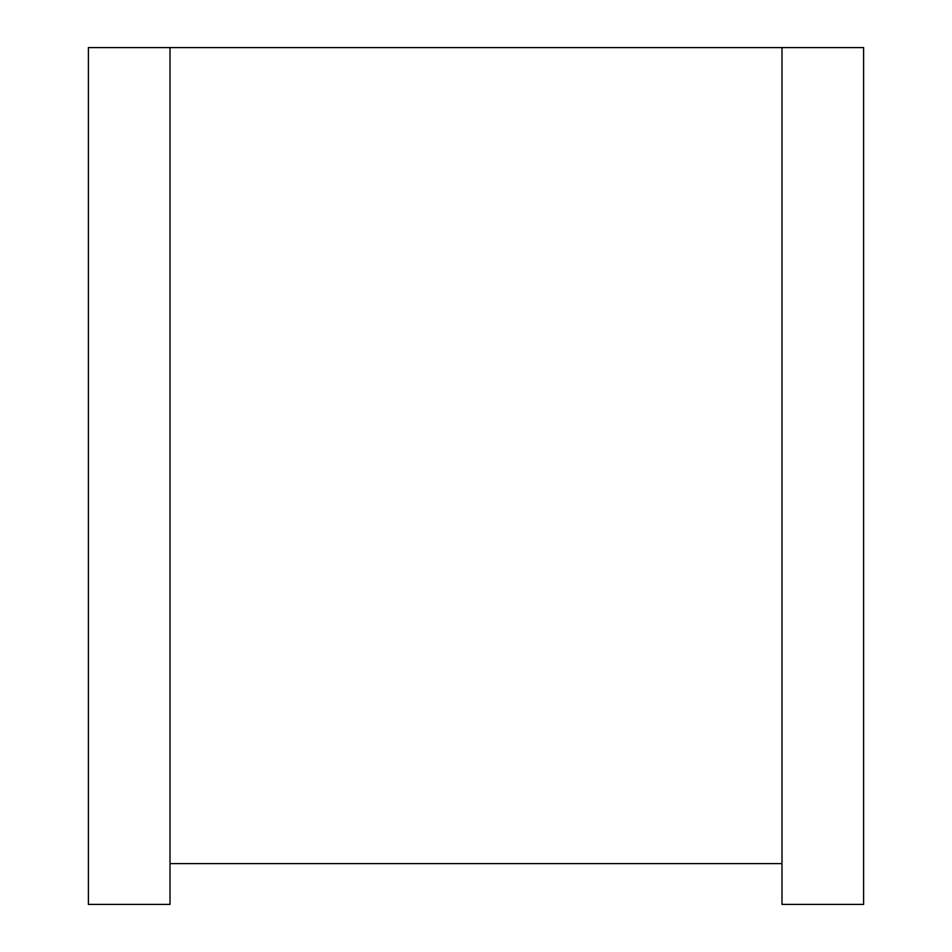 <?xml version="1.0" encoding="UTF-8"?>
<svg xmlns="http://www.w3.org/2000/svg" width="952" height="952" viewBox="0 0 952 952"><rect width="100%" height="100%" fill="white"/><g stroke="black" fill="none" stroke-linecap="round" stroke-linejoin="round"><path stroke-width="1.43" d="M170.003 47.6L170.003 904.4L88.405 904.4L88.405 47.6L781.997 47.6L781.997 904.4L863.595 904.4L863.595 47.6L781.997 47.6M170.003 863.595L781.997 863.595"/></g></svg>
